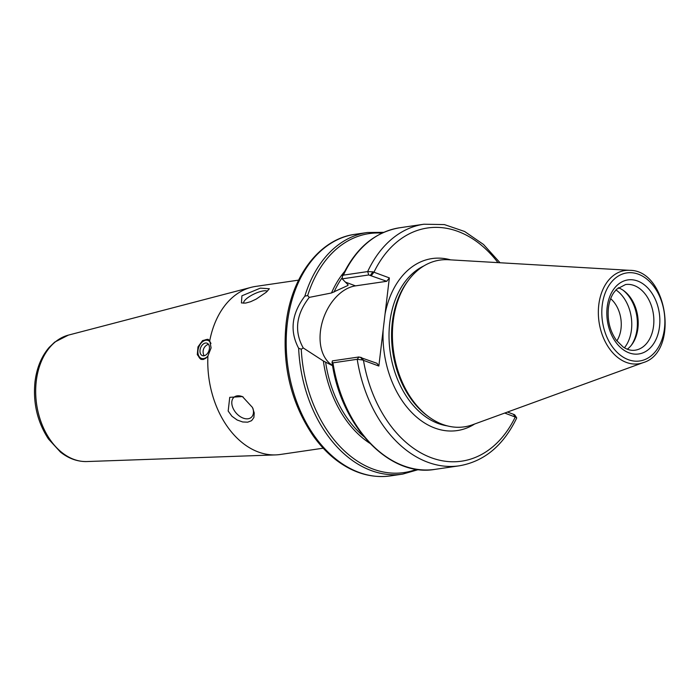 <?xml version="1.0" encoding="UTF-8"?>
<svg xmlns="http://www.w3.org/2000/svg" width="700" height="700" viewBox="0 0 700 700"><rect width="100%" height="100%" fill="white"/><g stroke="black" fill="none" stroke-linecap="round" stroke-linejoin="round"><path stroke-width="1.05" d="M323.207 448.192L280.271 454.484A84.928 59.544 -98.3 0 1 275.678 454.895A84.928 59.544 -98.3 0 1 207.918 355.994L205.861 358.234L203.175 359.511L200.891 359.31L197.295 354.646L197.986 346.876L202.589 340.585L207.918 339.273L209.737 340.725A84.928 59.544 -98.3 0 1 251.134 287.341A84.928 59.544 -98.3 0 1 255.657 286.422L298.594 280.131M209.737 340.725L211.094 347.891L207.918 355.994M228.174 411.066L229.74 397.329L242.419 396.559L252.507 407.505L254.231 412.974L253.881 417.559L251.606 420.665L247.713 422.17L242.681 421.969L237.16 420.009L231.936 416.246L228.174 411.066M241.911 295.803L260.356 288.129L269.369 288.759L266.254 292.233L256.183 299.11L250.635 301.709L245.621 303.082L241.439 302.942L241.911 295.803M243.136 396.97A13.274 8.654 -130.6 0 0 233.993 397.25A13.274 8.654 -130.6 0 0 236.066 412.947A13.274 8.654 -130.6 0 0 251.274 417.384A13.274 8.654 -130.6 0 0 252.998 408.59M267.321 291.27A13.274 3.833 -25.6 0 0 253.199 294.429A13.274 3.833 -25.6 0 0 243.766 303.188A13.274 3.833 -25.6 0 0 243.784 303.231M610.663 298.699A27.335 19.171 -98.3 0 1 621.014 328.676A27.335 19.171 -98.3 0 1 616.849 340.9M474.67 423.999A86.914 60.944 -98.3 0 1 411.696 412.475A86.914 60.944 -98.3 0 1 383.154 329.945L378.849 366.039L376.967 363.309L358.969 356.974L332.412 360.868L332.071 362.434C340.795 426.283 389.436 477.558 435.05 469.359A122.08 85.601 -98.3 0 1 332.946 362.854L357.21 359.293L362.434 359.966L378.849 366.039M383.154 329.945L385.053 313.994A86.914 60.944 -98.3 0 1 450.625 259.866M309.269 297.386A425.81 424.839 -63.8 0 0 307.668 295.558L304.859 296.152C291.611 313.705 289.546 331.074 298.646 348.267L301.262 349.204L303.24 347.944C294.035 331.336 296.039 314.484 309.269 297.386L331.485 292.976L347.602 285.609L348.18 284.926L342.195 278.854L368.751 274.96L386.75 281.295L389.358 277.909L385.053 313.994M386.75 281.295L355.477 285.871A42.726 28.429 -69.5 0 0 322.411 321.615A42.726 28.429 -69.5 0 0 332.57 365.435M615.939 289.922A34.764 24.377 -98.3 0 1 631.452 329.849A34.764 24.377 -98.3 0 1 624.418 347.795M389.358 277.909L372.942 271.845L367.666 271.582L343.402 275.135L342.475 275.896L342.195 278.854M514.491 415.065L516.688 418.031C503.379 445.533 484.251 461.457 459.314 465.806A122.08 85.601 -98.3 0 1 357.21 359.293L358.969 356.974M514.29 414.601L507.474 412.055M504.726 413.053L516.058 417.34M332.106 362.058L332.946 362.854M348.049 284.769A100.853 70.718 -98.3 0 0 347.602 285.609L348.18 284.926M303.24 347.944L323.374 360.999L332.623 365.75M370.449 275.205L372.942 271.845M362.434 359.966L360.675 357.219M643.195 362.626L472.579 424.76A84.263 59.08 -98.3 0 1 428.969 416.973A84.263 59.08 -98.3 0 1 408.861 279.711A84.263 59.08 -98.3 0 1 448.403 259.735L629.676 270.331A47.127 33.049 -98.3 0 0 598.78 304.85A47.127 33.049 -98.3 0 0 643.195 362.626C679.613 352.082 667.59 269.981 629.676 270.331M428.969 416.973L427.464 415.87A82.67 57.969 -98.3 0 1 407.733 281.199L408.861 279.711M623.053 290.203A34.764 24.377 -98.3 0 1 631.155 345.494M618.293 287.752A33.171 23.258 -98.3 0 1 618.494 287.822A33.171 23.258 -98.3 0 1 623.805 290.727A33.171 23.258 -98.3 0 1 631.724 344.767A33.171 23.258 -98.3 0 1 627.288 349.204M207.567 356.466A9.555 6.353 110.5 0 1 197.89 351.488L197.881 351.995A10.614 7.061 -69.5 0 0 201.311 359.441M208.477 339.535A10.614 7.061 -69.5 0 0 201.25 342.965L200.926 343.359A9.555 6.353 110.5 0 1 210.945 343.543M206.57 345.196A6.633 4.41 110.5 0 1 207.375 344.689A6.633 4.41 110.5 0 1 208.469 344.286M204.199 355.731A6.633 4.41 110.5 0 1 203.63 354.716A6.633 4.41 110.5 0 1 203.359 353.797M200.034 350.096A6.633 4.41 110.5 0 1 207.034 343.192A6.633 4.41 110.5 0 1 208.854 350.954A6.633 4.41 110.5 0 1 202.396 355.626A6.633 4.41 110.5 0 1 200.034 350.096M197.89 351.488A9.555 6.353 110.5 0 1 197.977 350.394A9.555 6.353 110.5 0 1 200.926 343.359M275.678 454.895L86.914 461.545A64.076 44.931 -98.3 0 1 36.278 381.08A64.076 44.931 -98.3 0 1 68.399 335.116L251.134 287.341M307.668 295.558A120.75 84.665 -98.3 0 1 382.043 233.118M331.485 292.976A101.92 71.461 -98.3 0 1 344.601 271.53M304.859 296.152A122.08 85.601 -98.3 0 1 367.308 232.514L355.023 234.316A122.08 85.601 -98.3 0 0 287.332 323.216A122.08 85.601 -98.3 0 0 390.416 475.904C371.735 478.389 353.815 473.226 336.656 460.416C327.985 453.836 320.162 445.637 313.189 435.829C291.025 402.929 281.986 365.592 286.081 323.82C291.235 276.535 319.567 238.936 355.023 234.316M371.359 275.546L373.966 272.16A117.836 82.626 -98.3 0 1 497.971 262.631M368.751 274.96L367.666 271.582A122.08 85.601 -98.3 0 1 423.929 224.219L399.656 227.771A122.08 85.601 -98.3 0 0 343.402 275.135M361.576 357.56L363.457 360.29A117.836 82.626 -98.3 0 0 431.13 457.669A117.836 82.626 -98.3 0 0 515.27 416.99L513.389 414.269M447.344 425.88A82.67 57.969 -98.3 0 1 389.786 322.534A82.67 57.969 -98.3 0 1 423.902 265.904M334.023 292.075A100.853 70.718 -98.3 0 1 342.239 277.585M369.757 443.24A101.92 71.461 -98.3 0 1 323.374 360.999M416.64 469.298A120.75 84.665 -98.3 0 1 301.262 349.204M418.556 469.56L402.701 474.101A122.08 85.601 -98.3 0 1 298.646 348.267M355.477 285.871L345.608 282.188M602.219 305.305A44.502 31.202 -98.3 0 1 653.319 285.757A44.502 31.202 -98.3 0 1 644.499 359.73A44.502 31.202 -98.3 0 1 602.219 305.305M363.781 436.52A100.853 70.718 -98.3 0 1 325.64 362.346M634.148 285.53A33.171 23.258 -98.3 0 1 653.861 320.066A33.171 23.258 -98.3 0 1 635.163 350.192C631.225 350.796 627.183 349.703 623.044 346.911L616.385 340.287C609.919 331.012 607.25 320.285 608.396 308.096C609.166 301.998 610.951 296.87 613.742 292.714L616.613 289.231L625.546 284.541A33.171 23.258 -98.3 0 1 634.148 285.53M607.171 307.151A37.424 26.241 -98.3 0 1 650.142 290.719A37.424 26.241 -98.3 0 1 642.722 352.922A37.424 26.241 -98.3 0 1 607.171 307.151M86.914 461.545C77.507 461.755 68.688 458.596 60.454 452.077L48.458 438.988C37.371 422.012 32.891 402.946 35 381.797C36.715 367.938 41.422 356.493 49.123 347.454L54.67 342.125L68.399 335.116M383.801 232.321L367.308 232.514M500.045 262.754L483.49 244.457L464.634 231.49L444.404 224.586L423.929 224.219M516.653 417.795L514.727 414.864M459.314 465.806L435.05 469.359M342.475 275.896C355.757 248.124 374.815 232.085 399.656 227.771M402.701 474.101L390.416 475.904M208.11 344.382A7.936 7.936 0 0 0 203.989 355.425"/></g></svg>
